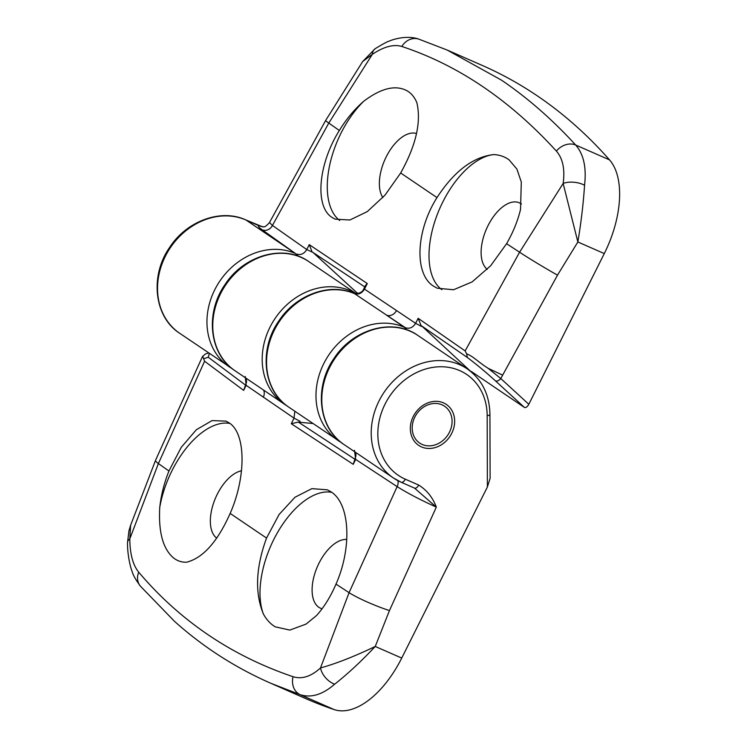 <?xml version="1.0" encoding="UTF-8"?>
<svg xmlns="http://www.w3.org/2000/svg" width="747" height="747" viewBox="0 0 747 747"><rect width="100%" height="100%" fill="white"/><g stroke="black" fill="none" stroke-linecap="round" stroke-linejoin="round"><path stroke-width="1.12" d="M316.597 615.491L306.065 624.09L289.855 630.085L275.223 626.836C270.563 624.072 266.632 619.823 263.42 614.09C254.708 592.931 255.754 567.589 266.539 538.064L279.079 514.515L294.962 497.259L311.873 488.641L327.354 489.827L330.837 491.731C350.128 503.366 352.182 547.663 336.001 584.117C330.697 596.489 324.226 606.947 316.597 615.491M346.776 539.465A37.051 19.515 -66.3 0 0 316.877 567.851A37.051 19.515 -66.3 0 0 318.82 607.274A37.051 19.515 -66.3 0 0 320.472 608.179A37.051 19.515 -66.3 0 0 322.106 608.74M186.675 562.202C181.801 562.407 177.412 560.978 173.528 557.925C162.967 548.886 158.373 532.041 159.755 507.381C161.091 495.205 164.163 483.076 168.943 470.993L181.25 447.332L196.349 429.74L212.045 420.598L226.042 421.131L229.124 422.858C246.127 433.437 246.211 476.978 230.151 513.432C217.554 541.696 203.072 557.953 186.675 562.202M263.42 614.09A74.102 39.031 113.7 0 1 276.829 533.76A74.102 39.031 113.7 0 1 331.705 492.329M159.755 507.381A74.102 39.031 113.7 0 1 229.917 423.437M421.476 446.911A24.698 20.897 124.1 0 0 450.824 434.997A24.698 20.897 124.1 0 0 446.351 404.444A24.698 20.897 124.1 0 0 443.522 402.885A24.698 20.897 124.1 0 0 414.174 414.79A24.698 20.897 124.1 0 0 418.647 445.352A24.698 20.897 124.1 0 0 421.476 446.911M418.703 485.064A4.94 2.605 113.7 0 1 414.538 488.118L436.323 507.11C420.785 500.098 407.722 493.263 397.124 486.624L355.665 459.405L353.238 464.335L291.274 423.717L294.029 418.133L246.137 385.331L243.643 390.373L204.585 361.24L158.383 463.56L129.801 538.886C129.941 553.947 132.91 565.049 138.709 572.193C179.999 620.934 231.449 655.782 293.048 676.707A16.471 13.717 108.8 0 0 300.285 694.719L270.778 683.262L305.794 698.613A1235.062 650.46 -66.3 0 0 334.217 709.603A82.338 43.363 -66.3 0 0 401.727 658.07L487.38 487.016L487.175 415.762A60.927 51.552 124.1 0 0 459.685 370.596A60.927 51.552 124.1 0 0 385.069 404.09A60.927 51.552 124.1 0 0 405.313 479.191L418.703 485.064C426.873 490.181 432.746 497.53 436.323 507.11L389.458 610.579L375.246 646.454C361.249 661.356 347.71 673.934 334.637 684.205C322.62 694.635 311.172 698.146 300.285 694.719L334.217 709.603M293.048 676.707C301.9 679.462 311.051 676.539 320.491 667.958L349.073 592.67L397.124 486.624A8.236 6.686 123.2 0 0 397.89 480.666M487.175 415.762A4.94 1.653 -0.2 0 0 489.929 414.268L490.125 478.285L487.38 487.016M204.585 361.24L202.708 356.254M245.268 376.535L246.137 385.331L245.642 384.854L246.529 382.119L246.295 378.374M354.489 450.338L355.665 459.405L355.002 458.817L355.945 455.773L355.693 452.439M401.727 658.07L375.246 646.454C354.517 656.408 336.262 663.579 320.491 667.958A16.471 10.635 47.6 0 0 334.637 684.205M129.801 538.886A16.471 7.246 179.8 0 0 127.522 542.583L128.979 530.687L130.65 525.178L129.801 538.886M312.974 423.521L299.584 422.251L300.061 421.271L294.029 418.133L294.72 412.139M405.313 479.191A4.94 2.605 113.7 0 1 401.148 482.245L414.538 488.118A4.94 2.605 113.7 0 1 414.314 487.996M299.584 422.251L298.305 422.083L354.171 458.751M209.403 353.396L208.245 357.225L245.52 385.097M298.305 422.083L291.274 423.717M353.238 464.335L355.002 458.817M203.903 358.691L208.245 357.225M243.643 390.373L245.642 384.854M241.496 470.787A37.051 19.515 -66.3 0 0 214.156 501.433A37.051 19.515 -66.3 0 0 216.686 538.111M415.295 416.182A22.233 18.806 -55.9 0 1 442.822 405.201A22.233 18.806 -55.9 0 1 448.984 433.12A22.233 18.806 -55.9 0 1 421.448 444.101A22.233 18.806 -55.9 0 1 415.295 416.182M339.708 220.505A74.102 39.031 113.7 0 1 329.371 166.674A74.102 39.031 113.7 0 1 363.686 101.293C381.231 88.025 395.779 84.57 407.33 90.938C411.522 93.496 414.697 97.418 416.863 102.694C421.401 122.032 416.004 145.46 400.672 172.987L384.994 195.154L367.281 211.606L349.867 220.01L335.095 219.142L331.967 217.386C314.804 206.686 317.914 164.648 339.343 130.492C346.44 118.913 354.554 109.183 363.686 101.293M416.527 133.536A37.051 19.515 -66.3 0 0 386.89 155.544A37.051 19.515 -66.3 0 0 382.866 197.563M441.879 289.705A74.102 39.031 113.7 0 1 437.247 214.585A74.102 39.031 113.7 0 1 493.618 154.582C499.547 154.844 504.711 156.609 509.099 159.886L516.887 169.018L521.303 182.007L520.538 209.403C517.746 220.944 513.096 232.382 506.587 243.699L490.648 265.773L472.169 281.88L453.569 289.752L437.294 288.221L433.764 286.297C414.324 274.653 415.453 231.635 436.995 197.591C454.092 171.306 472.972 156.973 493.618 154.582M521.415 204.071A37.051 19.515 -66.3 0 0 520.911 203.707A37.051 19.515 -66.3 0 0 519.258 202.792A37.051 19.515 -66.3 0 0 487.511 226.686A37.051 19.515 -66.3 0 0 487.287 269.35M232.093 368.598A65.867 55.736 -55.9 0 1 229.133 366.758A65.867 55.736 -55.9 0 1 217.2 285.261A65.867 55.736 -55.9 0 1 295.457 253.513L262.16 229.796C258.415 227.135 257.5 225.837 259.424 225.921L262.402 226.789C263.28 225.827 263.346 229.46 269.49 222.541L272.44 225.463L306.756 249.545L309.249 244.642L367.309 283.552L364.48 289.098L415.603 323.32L418.152 318.306L465.138 350.913L519.585 252.215L563.145 183.454C565.096 169.298 562.836 158.513 556.384 151.09C509.753 99.995 458.228 65.129 401.83 46.473A16.471 14.24 -71.7 0 1 418.778 39.124L447.145 50.03L501.47 80.134C527.457 97.754 552.192 119.38 575.676 145.021C583.65 154.171 586.61 167.571 584.556 185.228C583.388 203.324 581.157 222.242 577.861 241.981L557.495 275.148L500.779 378.542L528.82 404.276L604.286 253.569A82.338 43.363 -66.3 0 0 609.505 159.858A1235.062 650.46 -66.3 0 0 537.289 95.84A1235.062 650.46 -66.3 0 0 482.179 65.4L447.154 50.04M401.83 46.473C393.66 44.026 383.827 46.641 372.342 54.335L328.792 123.05L272.44 225.463A8.236 7.227 -54.8 0 1 262.16 229.796M471.124 371.791L421.756 326.009L421.532 326.448L415.603 323.32C412.97 327.578 409.589 329.053 405.444 327.746L354.489 293.618A65.867 55.736 124.1 0 0 276.614 325.925A65.867 55.736 124.1 0 0 288.734 407.106C263.187 390.877 258.537 349.699 278.78 321.033C295.793 294.832 329.595 282.403 354.246 293.487A4.94 2.596 112.9 0 1 354.489 293.618C358.56 294.832 361.893 293.328 364.48 289.098L363.91 288.575L365.544 285.354L367.309 283.552M528.82 404.276C527.298 406.947 525.804 407.983 524.347 407.376L471.292 371.464M465.138 350.913L466.604 353.798C474.112 356.889 477.156 361.296 488.267 368.392L502.516 375.059M297.642 255.978A4.94 2.605 113.7 0 0 296.764 254.083C300.808 255.325 304.132 253.812 306.756 249.545L313.021 252.458L357.916 293.655M375.106 48.751L362.678 61.515L372.342 54.335A16.471 9.309 -124.1 0 1 375.106 48.751L375.106 48.751C382.884 43.98 387.544 41.459 389.084 41.197C393.902 38.9 407.881 35.137 418.778 39.124L418.778 39.124M604.286 253.569L577.861 241.981L563.145 183.454A16.471 8.59 7.9 0 1 584.556 185.228M258.966 225.725A4.94 2.605 113.7 0 1 259.209 225.799L259.209 225.799A4.94 2.605 113.7 0 1 259.424 225.921L246.034 220.048A65.867 55.736 124.1 0 0 167.776 251.804A65.867 55.736 124.1 0 0 179.71 333.293C154.274 317.13 149.531 276.194 169.541 247.546C186.629 220.916 221.009 208.366 245.81 219.926A4.94 2.605 113.7 0 1 246.034 220.048L295.457 253.513A4.94 2.605 113.7 0 1 296.344 255.539M364.76 286.895L313.021 252.458M524.347 407.376L495.42 380.839C485.699 372.015 476.353 364.237 467.361 357.505L421.756 326.009M309.249 244.642L311.938 251.487M488.267 368.392L500.779 378.542A4.94 2.614 -47.5 0 1 495.42 380.839M466.604 353.798L467.361 357.505M418.152 318.306L420.963 325.29M341.108 442.411A65.867 55.736 -55.9 0 1 338.148 440.562A65.867 55.736 -55.9 0 1 326.224 359.074A65.867 55.736 -55.9 0 1 404.472 327.317L405.444 327.746A4.94 2.605 113.7 0 1 406.331 329.67M343.965 444.502C318.39 428.255 313.768 386.983 334.086 358.327C353.135 328.764 393.211 317.68 417.825 335.412A65.867 55.736 124.1 0 0 410.29 331.257A65.867 55.736 124.1 0 0 332.032 363.014A65.867 55.736 124.1 0 0 343.965 444.502L393.389 477.959L401.148 482.245A4.94 2.605 113.7 0 1 400.924 482.114A65.867 55.736 -55.9 0 1 393.389 477.959A65.867 55.736 -55.9 0 1 381.456 396.47A65.867 55.736 -55.9 0 1 459.713 364.723A65.867 55.736 -55.9 0 1 467.248 368.878C481.918 379.364 489.472 394.5 489.929 414.268M234.95 370.689C209.365 354.442 204.743 313.17 225.071 284.514C244.11 254.951 284.187 243.867 308.8 261.599A65.867 55.736 124.1 0 0 301.265 257.444A65.867 55.736 124.1 0 0 223.017 289.201A65.867 55.736 124.1 0 0 234.95 370.689L284.374 404.155A65.867 55.736 -55.9 0 1 272.44 322.657A65.867 55.736 -55.9 0 1 350.688 290.91A65.867 55.736 -55.9 0 1 356.375 293.87M230.151 513.432L266.539 538.064M336.001 584.117L349.073 592.67A32.933 4.174 22.4 0 0 389.458 610.579M202.418 356.655L155.563 460.273A32.933 4.174 22.4 0 0 158.383 463.56L168.943 470.993M286.577 405.556A65.867 55.736 -55.9 0 1 284.374 404.155L286.587 405.565M263.317 397.199A8.236 7.068 124.5 0 0 263.579 390.074M138.709 572.193A16.471 13.848 139.7 0 0 140.399 586.152L174.453 621.299C203.091 646.986 235.193 667.641 270.769 683.253M436.995 197.591L400.672 172.987M339.343 130.492L328.792 123.05A32.933 1.205 -149.2 0 1 325.636 120.5L362.687 61.515M557.495 275.148A32.933 1.205 -149.2 0 1 519.585 252.215L506.587 243.699M405.369 329.352A4.94 2.605 113.7 0 0 404.472 327.317L386.47 315.131A8.236 6.863 -56.3 0 0 396.452 310.593M556.384 151.09A16.471 13.334 -42.4 0 1 575.676 145.021L609.505 159.858M353.975 293.403A4.94 2.596 112.9 0 1 354.246 293.487C359.372 293.823 362.594 292.189 363.91 288.575M417.825 335.412L467.248 368.878M308.8 261.599L356.468 293.87M140.399 586.152C135.683 579.719 132.919 574.798 132.098 571.39C130.93 569.074 127.298 555.469 127.522 542.583M130.65 525.178L155.563 460.273M202.53 356.506L205.35 354.031L208.628 352.873M341.127 442.429L288.734 407.106M232.112 368.616L179.71 333.293M269.49 222.541L325.636 120.5M245.81 219.926L262.608 226.827"/></g></svg>
